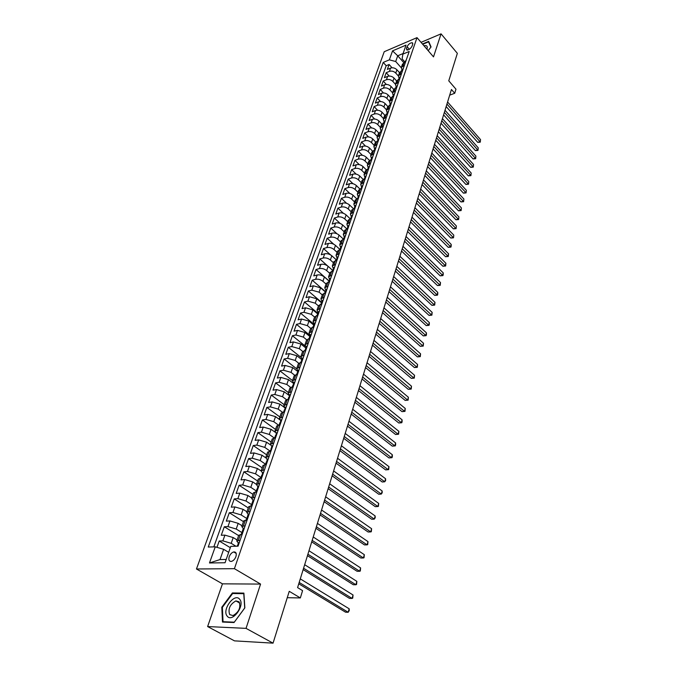<?xml version="1.0" encoding="UTF-8"?>
<svg xmlns="http://www.w3.org/2000/svg" width="677" height="677" viewBox="0 0 677 677"><rect width="100%" height="100%" fill="white"/><g stroke="black" fill="none" stroke-linecap="round" stroke-linejoin="round"><path stroke-width="1.02" d="M235.934 556.596C236.772 553.337 236.028 551.789 233.7 551.941C231.746 552.567 230.256 554.158 229.224 556.722C228.369 559.997 229.122 561.555 231.483 561.394C233.438 560.751 234.919 559.151 235.934 556.596M207.619 626.563L234.487 640.865L273.051 643.15L246.039 628.366L260.569 584.073L234.411 568.68L196.457 568.985L222.454 583.845L207.619 626.563L246.039 628.366M234.411 568.68L417.007 37.633L384.231 51.714L196.457 568.985M417.007 37.633L433.5 56.885L441.057 33.85L421.043 42.346M441.057 33.85L457.347 53.348L448.766 80.817L455.968 89.186L454.716 93.274L451.441 89.491L297.592 587.611L302.577 590.623L300.343 597.935L289.248 591.317L273.051 643.15M399.515 72.667L396.925 69.773C394.996 67.954 392.88 67.387 390.561 68.081L387.354 69.409L389.114 64.493L392.051 67.768M398.372 75.985L395.766 73.082C393.836 71.263 391.712 70.696 389.393 71.39L386.178 72.71L389.207 76.061M386.178 72.71L384.401 77.694L387.625 76.374C389.944 75.689 392.076 76.256 394.022 78.075L396.629 80.969M393.709 89.364L391.078 86.478C389.123 84.659 386.982 84.083 384.646 84.76L381.422 86.064L383.216 81.028L386.339 84.456M390.764 97.86L388.107 94.975C386.135 93.155 383.977 92.58 381.642 93.248L378.401 94.535L380.212 89.44L383.444 92.944M387.786 106.458L385.103 103.564C383.114 101.745 380.948 101.169 378.595 101.829L375.346 103.099L377.182 97.945L380.525 101.533M384.79 115.175L382.056 112.255C380.059 110.444 377.876 109.86 375.523 110.503L372.257 111.756L374.119 106.551L377.571 110.224M381.769 123.993L378.976 121.048C376.962 119.237 374.77 118.644 372.409 119.279L369.134 120.523L371.013 115.251L374.593 119.017M378.714 132.92L375.87 129.942C373.831 128.131 371.631 127.538 369.253 128.165L365.978 129.383L367.873 124.052L371.588 127.919M375.633 141.958L372.714 138.946C370.666 137.135 368.449 136.534 366.071 137.152L362.779 138.353L364.7 132.963L368.55 136.932M372.528 151.115L369.532 148.051C367.467 146.24 365.233 145.64 362.847 146.24L359.538 147.425L361.484 141.967L365.487 146.054M369.397 160.39L366.308 157.267C364.226 155.456 361.983 154.847 359.58 155.439L356.271 156.607L358.235 151.089L362.398 155.295M366.24 169.783L363.041 166.584C360.943 164.782 358.692 164.172 356.28 164.748L352.954 165.899L354.951 160.314L359.284 164.646M363.058 179.303L359.741 176.02C357.625 174.226 355.357 173.608 352.937 174.167L349.603 175.301L351.617 169.648L356.144 174.124M359.842 188.951L356.398 185.574C354.266 183.772 351.981 183.154 349.56 183.704L346.209 184.813L348.249 179.092L352.979 183.721M356.61 198.716L353.022 195.238C350.864 193.444 348.57 192.818 346.133 193.351L342.782 194.443L344.847 188.655L349.797 193.444M353.352 208.618L349.594 205.021C347.419 203.227 345.118 202.601 342.672 203.125L339.304 204.192L341.394 198.327L346.59 203.303M350.077 218.654L346.125 214.922C343.933 213.137 341.614 212.502 339.16 213.01L335.784 214.059L337.899 208.118L343.374 213.297M346.759 228.826L342.621 224.95C340.413 223.173 338.077 222.53 335.614 223.021L332.221 224.045L334.362 218.036L340.142 223.435M343.417 239.116L339.067 235.105C336.841 233.328 334.489 232.676 332.018 233.159L328.616 234.157L330.791 228.073L336.918 233.726M340.015 249.525L335.47 245.379C333.219 243.61 330.858 242.958 328.379 243.424L324.968 244.397L327.16 238.236L333.702 244.202M336.477 259.976L331.823 255.788C329.555 254.019 327.177 253.359 324.689 253.816L321.27 254.764L323.496 248.527L330.554 254.882M332.856 270.529L328.133 266.332C325.849 264.563 323.454 263.903 320.957 264.335L317.53 265.266L319.781 258.944L327.643 265.934M329.073 281.099L324.401 277.011C322.091 275.251 319.688 274.574 317.183 274.997L313.739 275.894L316.015 269.497L329.073 280.947M325.282 291.855L320.619 287.818L313.349 285.787L309.897 286.667L312.207 280.185L325.358 291.567M321.482 302.78L316.785 298.777L309.474 296.729L306.012 297.575L308.348 291.008L321.626 302.348M317.64 313.857L312.901 309.871L305.547 307.807L302.069 308.619L304.438 301.976L317.851 313.265M313.756 325.078L308.966 321.11L301.561 319.028L298.083 319.815L300.478 313.079L314.018 324.317M309.812 336.452L304.98 332.5L297.533 330.393L294.038 331.155L296.467 324.334L310.142 335.513M305.826 347.97L300.943 344.043L293.446 341.919L289.942 342.647L292.405 335.733L305.242 346.082M301.781 359.639L296.848 355.73L289.299 353.589L285.787 354.291L288.284 347.284L300.85 357.261M297.685 371.47L292.701 367.586L285.102 365.428L281.581 366.088L284.112 358.988L296.636 368.787M293.53 383.461L288.495 379.602L280.853 377.419L277.316 378.054L279.88 370.852L292.506 380.576M289.324 395.613L284.238 391.78L276.538 389.571L272.992 390.172L275.598 382.877L288.351 392.542M285.051 407.935L279.914 404.118L272.171 401.901L268.617 402.46L271.249 395.063L284.137 404.668M280.092 419.96L275.539 416.634L267.737 414.392L264.174 414.916L266.84 407.427L279.863 416.956M275.2 432.264L271.096 429.328L263.243 427.06L259.672 427.551L262.38 419.952L275.531 429.421M270.47 444.924L266.594 442.191L258.69 439.906L255.102 440.355L257.852 432.654L271.138 442.056M265.782 457.838L262.024 455.24L254.07 452.93L250.473 453.345L253.257 445.525L266.687 454.859M261.102 470.997L257.395 468.476L249.381 466.148L245.776 466.512L248.603 458.591L262.177 467.849M256.431 484.385L252.699 481.906L244.625 479.544L241.012 479.875L243.881 471.835L257.598 481.017M251.7 497.984L247.934 495.522L239.81 493.144L236.18 493.423L239.091 485.274L252.961 494.371M246.91 511.778L243.094 509.341L234.919 506.938L231.28 507.175L234.225 498.898L248.247 507.919M242.044 525.767L238.194 523.355L229.952 520.935L226.304 521.121L229.3 512.734L243.475 521.654M237.111 539.967L233.21 537.58L224.916 535.135L221.261 535.279L224.299 526.757L238.634 535.6M407.089 46.671L406.462 48.473L406.877 50.039C408.942 49.988 410.677 48.676 412.073 46.095L412.699 44.284L412.293 42.736C410.228 42.786 408.493 44.098 407.089 46.671L409.373 49.294M403.771 62.631L397.721 55.793L395.707 61.522L389.351 59.83L383.216 62.419L208.245 547.033L215.252 546.83L209.481 562.968L225.052 562.748L230.772 546.373L238.076 546.161L409.204 51.46L402.874 54.135L402.113 58.84L404.888 61.988M389.351 59.83L392.55 50.877L406.031 45.114L402.874 54.135M235.968 546.229L231.204 543.335L233.21 537.58M241.994 532.604L236.205 529.025L238.194 523.355M246.767 518.48L241.139 514.918L243.094 509.341M251.565 504.619L246.005 501.022L247.934 495.522M256.295 490.952L250.803 487.33L252.699 481.906M260.967 477.488L255.525 473.824L257.395 468.476M265.562 464.21L260.18 460.512L262.024 455.24M271.68 448.301L270.098 451.11L264.775 447.387L266.594 442.191M274.227 437.96L269.302 434.448L271.096 429.328M278.34 425.004L273.77 421.686L275.539 416.634M282.436 412.251L278.171 409.103L279.914 404.118M286.523 399.701L282.521 396.697L284.238 391.78M290.594 387.346L286.803 384.451L288.495 379.602M294.656 375.185L291.025 372.375L292.701 367.586M298.692 363.21L295.197 360.452L296.848 355.73M302.704 351.414L299.31 348.697L300.943 344.043M306.689 339.795L303.372 337.095L304.98 332.5M310.658 328.345L307.383 325.645L308.966 321.11M314.577 317.056L311.335 314.348L312.901 309.871M318.452 305.919L315.237 303.194L316.785 298.777M322.269 294.918L319.087 292.185L320.619 287.818M326.043 284.061L322.895 281.319L324.401 277.011M329.767 273.347L326.652 270.588L328.133 266.332M333.448 262.761L330.359 259.993L331.823 255.788M337.078 252.309L334.015 249.534L335.47 245.379M340.666 241.985L337.637 239.201L339.067 235.105M344.212 231.796L341.2 228.995L342.621 224.95M347.707 221.726L344.728 218.925L346.125 214.922M351.168 211.783L348.215 208.965L349.594 205.021M354.579 201.958L351.651 199.14L353.022 195.238M357.955 192.251L355.053 189.425L356.398 185.574M361.281 182.663L358.412 179.828L359.741 176.02M364.573 173.185L361.73 170.35L363.041 166.584M367.831 163.826L365.005 160.982L366.308 157.267M371.047 154.576L368.246 151.724L369.532 148.051M374.22 145.428L371.445 142.576L372.714 138.946M377.36 136.399L374.609 133.53L375.87 129.942M380.466 127.462L377.741 124.593L378.976 121.048M383.537 118.636L380.829 115.759L382.056 112.255M386.567 109.902L383.884 107.034L385.103 103.564M389.563 101.279L386.905 98.402L388.107 94.975M392.533 92.749L389.893 89.863L391.078 86.478M395.461 84.312L392.846 81.426L394.022 78.075M389.114 64.493L386.186 65.711L213.822 546.872M231.204 543.335L222.877 540.872L219.221 540.999L216.962 547.338M224.299 526.757L227.946 526.588L236.205 529.025M229.3 512.734L232.939 512.506L241.139 514.918M234.225 498.898L237.855 498.636L246.005 501.022M239.091 485.274L242.704 484.96L250.803 487.33M243.881 471.835L247.486 471.488L255.525 473.824M248.603 458.591L252.199 458.194L260.18 460.512M253.257 445.525L256.845 445.094L264.775 447.387M257.852 432.654L261.432 432.18L269.302 434.448M262.38 419.952L265.951 419.435L273.77 421.686M266.84 407.427L270.402 406.877L278.171 409.103M271.249 395.063L274.803 394.488L282.521 396.697M275.598 382.877L279.136 382.26L286.803 384.451M279.88 370.852L283.409 370.201L291.025 372.375M284.112 358.988L287.632 358.311L295.197 360.452M288.284 347.284L291.795 346.565L299.31 348.697M292.405 335.733L295.9 334.988L303.372 337.095M296.467 324.334L299.953 323.555L307.383 325.645M300.478 313.079L303.956 312.275L311.335 314.348M304.438 301.976L307.908 301.138L315.237 303.194M308.348 291.008L311.801 290.145L319.087 292.185M312.207 280.185L315.651 279.296C318.165 278.882 320.576 279.559 322.895 281.319M316.015 269.497L319.451 268.583C321.956 268.16 324.351 268.82 326.652 270.588M319.781 258.944L323.208 258.005C325.696 257.565 328.083 258.225 330.359 259.993M323.496 248.527L326.906 247.562C329.394 247.105 331.764 247.757 334.015 249.534M327.16 238.236L330.571 237.246C333.042 236.772 335.394 237.424 337.637 239.201M330.791 228.073L334.176 227.066C336.647 226.575 338.982 227.218 341.2 228.995M334.362 218.036L337.747 217.004C340.201 216.496 342.528 217.139 344.728 218.925M337.899 208.118L341.276 207.06C343.721 206.544 346.032 207.179 348.215 208.965M341.394 198.327L344.754 197.244C347.191 196.711 349.493 197.345 351.651 199.14M344.847 188.655L348.19 187.554C350.627 187.004 352.912 187.631 355.053 189.425M348.249 179.092L351.591 177.966C354.012 177.408 356.288 178.026 358.412 179.828M351.617 169.648L354.951 168.505C357.363 167.93 359.622 168.548 361.73 170.35M354.951 160.314L358.268 159.154C360.672 158.562 362.914 159.171 365.005 160.982M358.235 151.089L361.543 149.905C363.938 149.312 366.172 149.913 368.246 151.724M361.484 141.967L364.785 140.774C367.171 140.164 369.388 140.765 371.445 142.576M364.7 132.963L367.983 131.744C370.361 131.126 372.57 131.719 374.609 133.53M367.873 124.052L371.148 122.825C373.518 122.19 375.718 122.782 377.741 124.593M371.013 115.251L374.279 114.007C376.64 113.364 378.824 113.948 380.829 115.759M374.119 106.551L377.368 105.282C379.721 104.63 381.896 105.214 383.884 107.034M377.182 97.945L380.432 96.667C382.767 96.007 384.934 96.583 386.905 98.402M380.212 89.44L383.453 88.145C385.788 87.468 387.929 88.044 389.893 89.863M383.216 81.028L386.44 79.717C388.767 79.04 390.9 79.607 392.846 81.426M404.465 65.178L401.326 67.438L402.02 70.256M405.616 61.844L402.485 64.112L401.326 67.438M402.722 70.205L399.582 72.447L398.414 75.816L401.554 73.573M399.802 78.659L396.654 80.893L395.47 84.295L398.618 82.069M396.84 87.215L393.684 89.423L392.491 92.867L395.647 90.667M393.845 95.863L390.688 98.055L389.478 101.542L392.643 99.358M390.824 104.622L387.65 106.788L386.423 110.309L389.597 108.151M387.76 113.474L384.578 115.623L383.343 119.186L386.525 117.045M384.654 122.435L381.473 124.568L380.22 128.173L383.41 126.049M381.523 131.499L378.333 133.614L377.064 137.262L380.254 135.163M378.35 140.681L375.151 142.762L373.865 146.452L377.064 144.379M375.134 149.964L371.927 152.029L370.632 155.761L373.839 153.704M371.885 159.357L368.677 161.397L367.357 165.18L370.573 163.149M368.593 168.869L365.377 170.892L364.048 174.717L367.264 172.711M365.267 178.5L362.043 180.488L360.689 184.364L363.921 182.384M361.89 188.248L358.658 190.212L357.295 194.138L360.528 192.183M358.48 198.116L355.239 200.053L353.859 204.022L357.101 202.093M355.019 208.101L351.778 210.014L350.381 214.034L353.631 212.138M351.524 218.222L348.274 220.101L346.861 224.172L350.111 222.301M347.978 228.462L344.72 230.315L343.29 234.437L346.548 232.6M344.39 238.837L341.132 240.665L339.676 244.837L342.943 243.026M340.759 249.348L337.484 251.142L336.02 255.364L339.287 253.587M337.078 259.985L333.803 261.745L332.314 266.027L335.589 264.284M333.346 270.766L330.063 272.493L328.557 276.834L331.84 275.116M329.572 281.683L326.28 283.384L324.757 287.776L328.04 286.092M325.739 292.743L322.447 294.41L320.906 298.862L324.198 297.211M321.863 303.956L318.571 305.581L316.997 310.091L320.297 308.484M317.936 315.313L314.636 316.904L313.045 321.473L316.354 319.899M313.95 326.822L310.65 328.379L309.059 332.94M310.168 335.437L309.034 333.008L312.342 331.476M309.922 338.492L306.605 339.998L304.997 344.627M306.131 347.098L304.972 344.695L308.289 343.197M305.826 350.314L302.509 351.786L300.884 356.474M302.035 358.92L300.859 356.542L304.176 355.087M301.68 362.297L298.362 363.727L296.704 368.483M297.88 370.903L296.687 368.55L300.013 367.137M297.482 374.449L294.156 375.837L292.472 380.66M293.674 383.047L292.456 380.728L295.781 379.357M293.217 386.77L289.891 388.107L288.19 392.998M289.409 395.368L288.165 393.066L291.499 391.738M288.901 399.252L285.559 400.556L283.841 405.515M285.085 407.85L283.815 405.582L287.15 404.304M284.518 411.921L281.175 413.173L279.432 418.208M280.701 420.51L279.406 418.268L282.749 417.04M280.075 424.767L276.732 425.968L274.955 431.071M276.25 433.348L274.938 431.139L278.281 429.954M275.564 437.791L272.222 438.941L270.419 444.129M271.739 446.363L270.402 444.188L273.745 443.054M270.995 451.009L267.643 452.109L265.816 457.364M267.17 459.573L265.799 457.424L269.15 456.349M266.357 464.414L263.006 465.454L261.153 470.794M262.532 472.961L261.136 470.853L264.487 469.83M261.652 478.013L258.301 479.003L256.414 484.419M257.819 486.551L256.397 484.478L259.756 483.505M256.879 491.807L253.52 492.746L251.616 498.247M253.046 500.337L251.59 498.297L254.95 497.383M252.039 505.812L248.679 506.692L246.741 512.269M248.197 514.325L246.716 512.328L250.084 511.473M247.122 520.021L243.762 520.841L241.791 526.511M243.28 528.525L241.774 526.562L245.133 525.767M242.129 534.449L238.769 535.202L236.772 540.957M238.296 542.937L236.755 541.008L240.115 540.28M401.249 67.751L395.707 61.522M287.26 597.698L300.343 597.935M449.689 95.152L454.716 93.274M403.086 53.534L397.721 55.793L392.55 50.877M228.691 552.339L223.63 549.309L220.017 559.566L226.203 559.464M386.186 65.711L383.216 62.419M219.221 540.999L230.315 547.685M399.125 78.625L398.414 75.816M396.189 87.096L395.47 84.295M393.219 95.66L392.491 92.867M390.223 104.326L389.478 101.542M387.185 113.084L386.423 110.309M384.113 121.953L383.343 119.186M381.007 130.923L380.22 128.173M377.859 140.004L377.064 137.262M374.677 149.185L373.865 146.452M371.461 158.486L370.632 155.761M368.203 167.888L367.357 165.18M364.903 177.408L364.048 174.717M361.569 187.047L360.689 184.364M358.184 196.804L357.295 194.138M354.765 206.68L353.859 204.022M351.304 216.674L350.381 214.034M347.8 226.795L346.861 224.172M344.246 237.043L343.29 234.437M340.649 247.427L339.676 244.837M337.011 257.937L336.02 255.364M333.321 268.583L332.314 266.027M329.589 279.364L328.557 276.834M325.806 290.289L324.757 287.776M321.973 301.35L320.906 298.862M318.088 312.562L316.997 310.091M314.153 323.919L313.045 321.473M215.252 546.83L223.63 549.309M209.481 562.968L220.017 559.566M428.177 50.673L431.063 46.933L428.659 41.373L422.456 43.997M260.569 584.073L222.454 583.845M234.039 622.527L244.854 607.878L243.889 593.111L232.397 592.942L221.802 607.227L222.479 622.045L234.039 622.527M222.378 607.548L221.802 607.227M233.413 593.526L232.397 592.942M406.31 59.847L404.821 62.174M446.168 106.56L477.734 142.382L479.968 141.645L446.938 104.055M480.543 139.597L480.272 142.162L480.543 139.597L447.573 101.99M405.464 61.912L404.863 62.157M480.272 142.162L477.734 142.382M426.916 49.201L427.06 48.82C427.737 46.171 426.705 45.156 423.963 45.757M426.408 48.609L425.681 47.762M422.719 44.301L428.558 41.83L430.868 47.187M429.159 42.541L428.558 41.83M239.658 599.247C234.589 592.451 221.641 609.901 227.176 616.112C232.186 623.212 245.421 605.289 239.658 599.247M239.125 601.845L235.901 600.905C229.96 604.299 227.887 608.86 229.681 614.606L233.006 615.579C238.956 612.076 240.995 607.497 239.125 601.845M234.234 622.18L223.038 621.706L222.369 607.362L232.634 593.517L243.771 593.687L244.71 607.988L234.276 622.205M223.748 622.095L223.038 621.706M403.433 68.149L401.926 70.535M443.604 114.845L475.415 150.616L477.657 149.888L444.374 112.357M478.241 147.814L477.97 150.396L478.241 147.814L445.017 110.275M402.578 70.264L401.952 70.518M477.97 150.396L475.415 150.616M400.53 76.535L399.481 77.593L398.998 78.981L399.65 78.718M441.015 123.222L473.071 158.934L475.33 158.215L441.785 120.751M475.914 156.125L475.643 158.714L475.914 156.125L442.436 118.644M475.643 158.714L473.071 158.934M397.602 85.023L396.434 87.011M438.4 131.702L470.71 167.346L472.969 166.644L439.161 129.231M473.561 164.528L473.291 167.126L473.561 164.528L439.822 127.107M473.291 167.126L470.71 167.346M394.632 93.612L393.574 94.653L393.041 96.185L393.692 95.931M435.76 140.266L468.315 175.851L470.583 175.157L436.513 137.812M471.184 173.016L470.913 175.631L471.184 173.016L437.181 135.662M470.913 175.631L468.315 175.851M391.628 102.295L390.57 103.327L390.011 104.935L390.646 104.216L390.654 104.681M433.077 148.932L465.903 184.449L468.171 183.763L433.83 146.494M468.78 181.597L468.509 184.22L468.78 181.597L434.507 144.311M468.509 184.22L465.903 184.449M388.59 111.079L387.523 112.103L386.948 113.787L387.591 113.025L387.582 113.541M430.377 157.69L463.457 193.14L465.742 192.463L431.122 155.27M466.351 190.279L466.072 192.911L466.351 190.279L431.799 153.061M466.072 192.911L463.457 193.14M385.509 119.964L383.842 122.74M427.636 166.55L460.986 201.924L463.28 201.255L428.38 164.139M463.897 199.046L463.618 201.695L463.897 199.046L429.066 161.913M384.468 122.512L384.511 121.928L383.859 122.681M463.618 201.695L460.986 201.924M382.403 128.96L380.711 131.795M424.868 175.512L458.481 210.801L460.783 210.149L425.605 173.117M461.409 207.924L461.139 210.572L461.409 207.924L426.307 170.866M381.312 131.583L381.379 130.94L380.745 131.685M461.139 210.572L458.481 210.801M379.255 138.057L377.546 140.968M422.067 184.576L455.959 219.78L458.27 219.145L422.803 182.198M458.896 216.885L458.625 219.551L458.896 216.885L423.506 179.921M378.113 140.765L378.223 140.063L377.588 140.799M458.625 219.551L455.959 219.78M376.065 147.273L374.999 148.263L374.339 150.243M419.241 193.74L453.404 228.868L455.723 228.242L419.968 191.388M456.357 225.957L456.086 228.631L456.357 225.957L420.679 189.078M374.872 150.057L375.024 149.287L374.389 150.023M456.086 228.631L453.404 228.868M372.841 156.59L371.775 157.572L371.106 159.628M416.372 203.015L450.823 238.05L453.15 237.432L417.1 200.68M453.793 235.131L453.514 237.813L453.793 235.131L417.819 198.344M371.588 159.459L371.783 158.63L371.157 159.349M453.514 237.813L450.823 238.05M369.583 166.017L368.516 166.991L367.831 169.132M413.478 212.4L448.208 247.333L450.543 246.733L414.197 210.082M451.195 244.397L451.178 246.166L450.916 247.105L450.543 246.733L451.195 244.397L414.925 207.721M368.263 168.979L368.508 168.074L367.89 168.793M450.916 247.105L448.208 247.333M366.274 175.563L365.208 176.528L364.522 178.745M410.541 221.895L445.568 256.727L447.912 256.143L411.252 219.593M448.572 253.782L448.292 256.49L447.912 256.143L448.572 253.782L411.997 217.199M364.895 178.618L365.191 177.645L364.581 178.356M448.292 256.49L445.568 256.727M362.931 185.227L361.865 186.183L361.171 188.477M407.579 231.5L442.893 266.23L445.246 265.655L408.282 229.215M445.915 263.268L445.635 265.993L445.246 265.655L445.915 263.268L409.026 226.795M361.476 188.384L361.831 187.326L361.23 188.028M445.635 265.993L442.893 266.23M359.555 195.01L358.48 195.949L357.786 198.336M404.575 241.224L440.194 275.835L442.555 275.277L405.278 238.956M443.223 272.865L443.215 274.634L442.944 275.598L442.555 275.277L443.223 272.865L406.031 236.51M358.015 198.259L358.438 197.125L357.837 197.819M442.944 275.598L440.194 275.835M356.127 204.919L355.053 205.842L354.359 208.313M401.537 251.057L437.46 285.559L439.822 285.017L402.231 248.806M440.507 282.571L440.228 285.322L439.822 285.017L440.507 282.571L402.993 246.335M354.494 208.271L354.993 207.052L354.401 207.737M440.228 285.322L437.46 285.559M352.658 214.939L351.583 215.861L350.898 218.409M398.465 261.009L434.693 295.392L437.071 294.867L399.151 258.783M437.757 292.388L437.757 294.165L437.477 295.155L437.071 294.867L437.757 292.388L399.921 256.278M350.923 218.4L351.507 217.105L350.923 217.774M437.477 295.155L434.693 295.392M349.146 225.094L348.071 226L347.386 228.598M395.351 271.088L431.892 305.335L434.279 304.828L396.028 268.879M434.981 302.323L434.693 305.099L434.279 304.828L434.981 302.323L396.815 266.349M347.309 228.665L347.986 227.277L347.403 227.946M434.693 305.099L431.892 305.335M345.592 235.376L344.517 236.273L343.84 238.236M392.203 281.285L429.057 315.406L431.452 314.907L392.872 279.102M432.163 312.376L431.884 315.16L431.452 314.907L432.163 312.376L393.667 276.538M431.884 315.16L429.057 315.406M341.987 245.785L340.912 246.665L340.226 248.662M389.013 291.609L426.197 325.586L428.6 325.112L389.681 289.443M429.32 322.548L429.32 324.325L429.032 325.349L428.6 325.112L429.32 322.548L390.485 286.845M429.032 325.349L426.197 325.586M338.339 256.329L337.264 257.201L336.579 259.9M385.788 302.052L423.294 335.894L425.706 335.437L386.449 299.919M426.434 332.839L426.442 334.616L426.146 335.648L425.706 335.437L426.434 332.839L387.261 297.288M336.274 260.205L336.571 259.215M426.146 335.648L423.294 335.894M334.65 267.009L333.575 267.864L332.881 270.605M382.522 312.63L420.366 346.328L422.786 345.879L383.174 310.523M423.514 343.256L423.235 346.082L422.786 345.879L423.514 343.256L383.994 307.857M332.517 270.978L332.864 269.903M423.235 346.082L420.366 346.328M330.901 277.824L329.826 278.67L329.14 281.454M379.213 323.344L417.396 356.881L419.825 356.457L379.856 321.253M420.569 353.8L420.282 356.635L419.825 356.457L420.569 353.8L380.686 318.562M328.717 281.903L329.115 280.735M420.282 356.635L417.396 356.881M327.109 288.783L326.043 289.612L325.349 292.43M375.862 334.193L414.392 367.56L416.829 367.154L376.497 332.128M417.582 364.471L417.294 367.315L416.829 367.154L417.582 364.471L377.343 329.394M324.884 292.955L325.315 291.711M417.294 367.315L414.392 367.56M323.276 299.886L322.201 300.698L321.516 303.558M372.468 345.168L411.345 378.375L413.791 377.986L373.095 343.137M414.552 375.27L414.273 378.13L413.791 377.986L414.552 375.27L373.949 340.37M321 304.159L321.465 302.822M414.273 378.13L411.345 378.375M319.383 311.141L318.308 311.936L317.623 314.83M369.033 356.297L408.265 389.326L410.719 388.953L369.65 354.283M411.498 386.203L411.21 389.072L410.719 388.953L411.498 386.203L370.522 351.481M317.064 315.507L317.564 314.086M411.21 389.072L408.265 389.326M315.44 322.54L314.365 323.318L313.688 326.255M365.555 367.56L405.151 400.403L407.613 400.056L366.164 365.58M408.392 397.264L408.113 400.158L407.613 400.056L408.392 397.264L367.044 362.745M313.087 327.016L313.612 325.493M408.113 400.158L405.151 400.403M311.445 334.083L310.371 334.853L309.694 337.831M362.034 378.968L401.994 411.624L404.465 411.294L362.635 377.021M405.261 408.468L404.973 411.371L404.465 411.294L405.261 408.468L363.524 374.144M309.042 338.669L309.601 337.061M404.973 411.371L401.994 411.624M307.392 345.795L306.317 346.539L305.649 349.56M358.463 390.527L398.795 422.99L401.283 422.676L359.055 388.606M402.079 419.816L402.113 421.593L401.791 422.736L401.283 422.676L402.079 419.816L359.952 385.695M304.955 350.483L305.547 348.782M401.791 422.736L398.795 422.99M303.288 357.659L302.213 358.387L301.553 361.45M354.85 402.231L395.563 434.49L398.051 434.202L355.425 400.344M398.863 431.308L398.575 434.236L398.051 434.202L398.863 431.308L356.339 397.391M300.808 362.466L301.426 360.655M398.575 434.236L395.563 434.49M299.124 369.684L298.058 370.395L297.398 373.501M351.185 414.096L392.288 446.135L394.784 445.872L351.752 412.234M395.605 442.936L395.647 444.713L395.317 445.881L394.784 445.872L395.605 442.936L352.675 409.246M296.602 374.609L297.262 372.697M395.317 445.881L392.288 446.135M294.91 381.879L293.835 382.573L293.183 385.712M347.47 426.112L388.97 457.931L391.475 457.686L348.037 424.284M392.313 454.724L392.355 456.493L392.017 457.677L391.475 457.686L392.313 454.724L348.968 421.263M292.337 386.914L293.031 384.908M392.017 457.677L388.97 457.931M290.636 394.242L289.561 394.919L288.918 398.093M343.713 438.29L385.602 469.88L388.124 469.66L344.263 436.504M388.97 466.656L388.674 469.626L388.124 469.66L388.97 466.656L345.211 433.432M288.013 399.396L288.749 397.281M388.674 469.626L385.602 469.88M286.295 406.775L285.229 407.427L284.594 410.651M339.896 450.628L382.2 481.982L384.731 481.787L340.438 448.876M385.585 478.741L385.636 480.509L384.731 481.787L385.585 478.741L341.403 445.771M283.629 412.048L284.399 409.83M281.903 419.478L280.837 420.121L280.202 423.379M336.037 463.136L378.756 494.244L381.295 494.075L336.562 461.418M382.158 490.986L382.209 492.754L381.295 494.075L382.158 490.986L337.535 458.27M279.186 424.885L279.99 422.55M277.443 432.366L276.377 432.984L275.751 436.284M332.119 475.813L375.261 506.667L377.808 506.514L332.635 474.137M378.68 503.392L378.392 506.404L377.808 506.514L378.68 503.392L333.626 470.938M274.676 437.901L275.522 435.455M272.924 445.441L271.858 446.033L271.147 449.223M328.15 488.667L371.715 519.251L374.279 519.124L328.658 487.025M375.16 515.959L375.227 517.719L374.279 519.124L375.16 515.959L329.657 483.784M271.401 448.106L270.986 448.538M268.32 458.693L267.271 459.277L266.552 462.484M324.131 501.691L368.127 532.004L370.7 531.902L324.622 500.091M371.597 528.695L371.309 531.733L370.7 531.902L371.597 528.695L325.637 496.808M265.46 464.507L266.391 461.807M263.666 472.14L262.617 472.707L261.897 475.939M320.052 514.901L364.497 544.917L367.069 544.85L320.526 513.344M367.983 541.6L367.696 544.655L367.069 544.85L367.983 541.6L321.558 510.009M260.755 478.089L261.728 475.279M258.961 485.798L257.903 486.323L257.175 489.581M315.914 528.288L360.816 558.017L363.397 557.975L316.379 526.774M364.319 554.675L364.031 557.746L363.397 557.975L364.319 554.675L317.42 523.397M255.974 491.883L256.998 488.938M254.171 499.643L253.113 500.151L252.191 502.799L252.538 503.637M311.716 541.871L357.084 571.286L359.673 571.278L312.173 540.398M360.613 567.935L360.316 571.016L359.673 571.278L360.613 567.935L313.231 536.979M251.133 505.871L252.191 502.799M249.314 513.699L248.256 514.173L247.325 516.864L247.689 517.702M307.46 555.648L353.292 584.742L355.899 584.759L307.9 554.218M356.847 581.365L356.559 584.471L355.899 584.759L356.847 581.365L308.974 550.748M246.208 520.071L247.325 516.864M244.38 527.958L243.322 528.407L242.383 531.132L242.764 531.97M303.152 569.611L349.459 598.375L352.074 598.426L303.575 568.231M353.039 594.99L352.742 598.104L352.074 598.426L353.039 594.99L304.667 564.711M241.215 534.483L242.383 531.132M239.37 542.429L238.321 542.852L237.542 546.178M298.777 583.786L345.575 612.203L348.198 612.279L299.183 582.448M349.171 608.792L349.264 610.536L348.198 612.279L349.171 608.792L300.283 578.877M237.915 546.17L237.754 545.29L237.365 545.62M395.766 73.082L396.925 69.773M389.393 71.39L390.561 68.081M222.877 540.872L224.916 535.135M227.946 526.588L229.952 520.935M232.939 512.506L234.919 506.938M237.855 498.636L239.81 493.144M242.704 484.96L244.625 479.544M247.486 471.488L249.381 466.148M252.199 458.194L254.07 452.93M256.845 445.094L258.69 439.906M261.432 432.18L263.243 427.06M265.951 419.435L267.737 414.392M270.402 406.877L272.171 401.901M274.803 394.488L276.538 389.571M279.136 382.26L280.853 377.419M283.409 370.201L285.102 365.428M287.632 358.311L289.299 353.589M291.795 346.565L293.446 341.919M295.9 334.988L297.533 330.393M299.953 323.555L301.561 319.028M303.956 312.275L305.547 307.807M307.908 301.138L309.474 296.729M311.801 290.145L313.349 285.787M315.651 279.296L317.183 274.997M319.451 268.583L320.957 264.335M323.208 258.005L324.689 253.816M326.906 247.562L328.379 243.424M330.571 237.246L332.018 233.159M334.176 227.066L335.614 223.021M337.747 217.004L339.16 213.01M341.276 207.06L342.672 203.125M344.754 197.244L346.133 193.351M348.19 187.554L349.56 183.704M351.591 177.966L352.937 174.167M354.951 168.505L356.28 164.748M358.268 159.154L359.58 155.439M361.543 149.905L362.847 146.24M364.785 140.774L366.071 137.152M367.983 131.744L369.253 128.165M371.148 122.825L372.409 119.279M374.279 114.007L375.523 110.503M377.368 105.282L378.595 101.829M380.432 96.667L381.642 93.248M383.453 88.145L384.646 84.76M386.44 79.717L387.625 76.374M402.959 65.796L404.118 62.47M400.048 74.191L401.216 70.823M397.111 82.679L398.288 79.268M394.132 91.26L395.326 87.815M391.12 99.951L392.33 96.464M388.073 108.735L389.292 105.206M384.985 117.62L386.228 114.058M381.87 126.616L383.123 123.011M378.714 135.722L379.983 132.066M375.515 144.929L376.801 141.231M372.282 154.254L373.586 150.506M369.016 163.682L370.327 159.899M365.707 173.236L367.036 169.402M362.347 182.9L363.693 179.016M358.954 192.683L360.316 188.756M355.518 202.592L356.897 198.615M352.04 212.62L353.436 208.592M348.52 222.775L349.933 218.696M344.957 233.066L346.387 228.936M341.343 243.475L342.79 239.294M337.688 254.027L339.152 249.788M333.981 264.707L335.47 260.417M330.224 275.531L331.73 271.189M326.424 286.498L327.947 282.097M322.574 297.609L324.122 293.141M318.672 308.864L320.238 304.337M314.712 320.263L316.303 315.685M310.701 331.823L312.317 327.177M306.639 343.535L308.272 338.83M302.526 355.408L304.176 350.644M298.354 367.442L300.029 362.61M294.123 379.645L295.824 374.745M289.832 392.017L291.55 387.049M285.482 404.558L287.226 399.523M281.073 417.277L282.842 412.166M276.597 430.174L278.391 424.995M272.061 443.257L273.88 438.002M267.457 456.526L269.302 451.195M262.786 469.99L264.665 464.583M258.047 483.649L259.951 478.165M253.24 497.51L255.178 491.942M248.366 511.575L250.329 505.922M243.415 525.851L245.404 520.114M238.389 540.339L240.411 534.517M407.816 50.03L406.462 48.473M236.197 553.439L233.7 551.941M412.809 43.336L412.293 42.736M239.81 603.114L235.901 600.905"/></g></svg>
